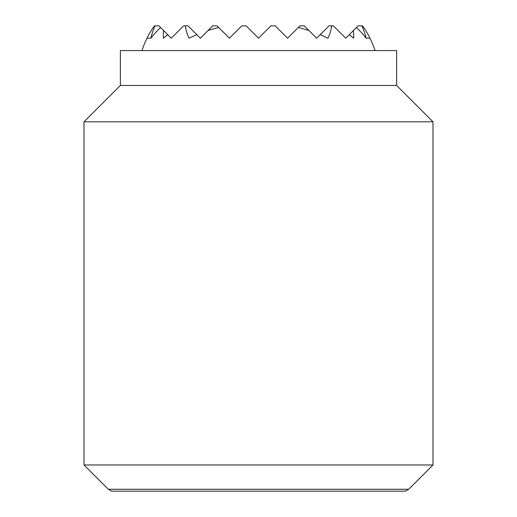 <?xml version="1.0" encoding="UTF-8"?>
<svg xmlns="http://www.w3.org/2000/svg" width="517" height="517" viewBox="0 0 517 517"><rect width="100%" height="100%" fill="white"/><g stroke="black" fill="none" stroke-linecap="round" stroke-linejoin="round"><path stroke-width="0.78" d="M320.185 34.684L329.025 25.85L331.662 25.85A73.453 51.939 180 0 1 327.927 38.213A121.249 85.732 180 0 0 320.185 34.684L316.663 38.213L309.011 30.555A121.249 85.732 180 0 0 298.283 27.511L287.581 38.213L275.225 25.85L270.863 25.85L258.5 38.213L246.144 25.85L241.782 25.85L229.419 38.213L218.717 27.511A121.249 85.732 180 0 0 207.989 30.555L200.338 38.213L196.815 34.684A121.249 85.732 180 0 0 189.073 38.213A73.453 51.939 180 0 1 185.338 25.85L183.619 25.85L171.256 38.213L167.734 34.684A123.55 87.36 180 0 0 163.378 38.213A95.186 67.307 180 0 1 163.605 30.555L160.554 27.511A122.4 86.552 180 0 0 150.861 38.213A108.997 77.072 180 0 1 155.152 25.85L154.538 25.85A117.702 83.231 180 0 0 147.002 38.213A123.595 123.595 0 0 0 141.891 50.569M375.109 50.569A123.595 123.595 0 0 0 369.998 38.213A117.702 83.231 180 0 0 362.462 25.85L361.848 25.85A108.997 77.072 180 0 1 366.139 38.213A122.4 86.552 180 0 0 356.446 27.511L353.395 30.555A95.186 67.307 180 0 1 353.622 38.213A123.55 87.36 180 0 0 349.266 34.684L345.744 38.213L333.387 25.85L331.662 25.85M150.861 38.213L147.002 38.213M369.998 38.213L366.139 38.213M155.152 25.85L158.9 25.85L160.554 27.511M356.446 27.511L358.107 25.85L361.848 25.85M185.338 25.85L187.981 25.85L196.815 34.684M207.989 30.555L212.7 25.85L217.062 25.85L218.717 27.511M298.283 27.511L299.944 25.85L304.306 25.85L309.011 30.555M163.605 30.555L167.734 34.684M349.266 34.684L353.395 30.555M84.013 464.977L108.305 489.269L408.695 489.269L432.988 464.977L432.988 121.818L396.636 85.467L396.636 50.569L120.364 50.569L120.364 85.467L84.013 121.818L84.013 464.977L432.988 464.977M408.695 489.269L405.438 491.15L111.562 491.15L108.305 489.269M396.636 85.467L120.364 85.467M432.988 121.818L84.013 121.818"/></g></svg>
